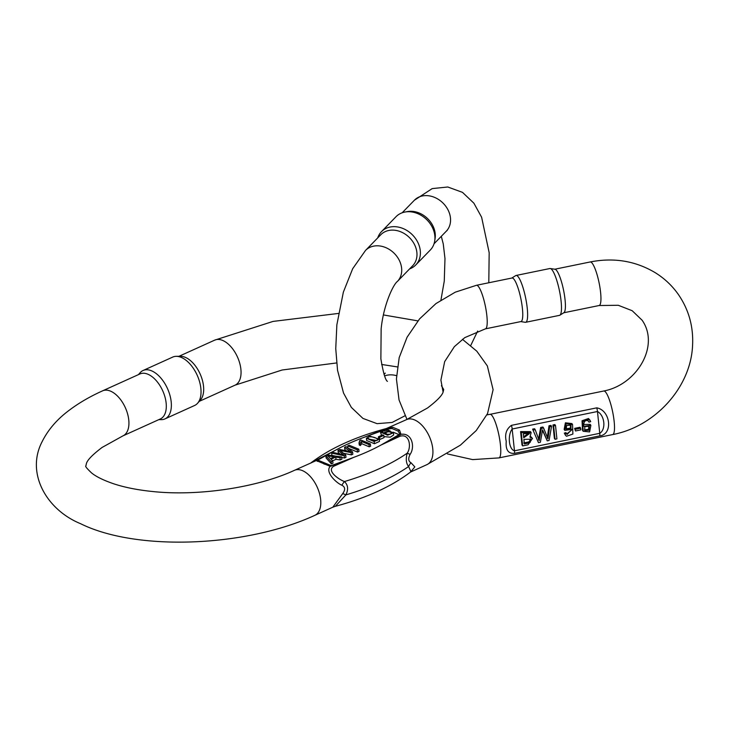 <?xml version="1.0" encoding="UTF-8"?>
<svg xmlns="http://www.w3.org/2000/svg" width="729" height="729" viewBox="0 0 729 729"><rect width="100%" height="100%" fill="white"/><g stroke="black" fill="none" stroke-linecap="round" stroke-linejoin="round"><path stroke-width="1.09" d="M385.258 373.13A4.939 3.982 44.2 0 0 385.249 373.148A4.939 3.982 44.2 0 1 385.249 373.148L384.548 373.868M412.66 265.757A22.234 17.943 -135.8 0 0 409.233 237.39A22.234 17.943 -135.8 0 0 380.793 234.738L365.521 250.43A22.234 17.943 44.2 0 1 393.97 253.081A22.234 17.943 44.2 0 1 397.396 281.449L412.66 265.757M415.74 264.982L430.292 250.029A23.902 19.282 -135.8 0 0 434.712 240.953L435.095 238.483A22.234 17.943 -135.8 0 0 427.558 218.563A22.234 17.943 -135.8 0 0 407.438 211.574L404.987 212.03A23.902 19.282 -135.8 0 0 396.029 216.695L381.486 231.64A23.902 19.282 44.2 0 1 412.067 234.492A23.902 19.282 44.2 0 1 415.74 264.982A23.902 19.282 44.2 0 1 409.607 268.892M434.712 240.953A23.902 19.282 -135.8 0 0 426.611 219.538A23.902 19.282 -135.8 0 0 404.987 212.03M377.74 237.873A23.902 19.282 44.2 0 1 381.486 231.64M379.818 439.514L384.046 437.6L383.809 435.377L379.581 437.291L379.818 439.514L379.271 439.286M331.403 463.908L332.98 463.197L332.743 460.974L331.176 461.685L331.403 463.908L326.118 457.985L325.881 455.762L327.485 455.033L341.664 456.937L341.901 459.161L340.206 459.926L335.996 459.316L332.624 460.837M344.462 458.003L345.974 457.32L345.737 455.096L344.225 455.78L344.462 458.003L341.719 457.429M344.225 455.78L331.659 453.146L331.886 455.37L335.258 456.081M331.659 453.146L333.18 452.463L343.605 454.896L337.992 450.285L338.229 452.509L340.051 454.039M337.992 450.285L339.787 449.474L350.512 451.77L344.58 447.305L344.817 449.529L346.503 450.814M351.396 454.869L352.827 454.222L352.59 451.998L351.159 452.645L351.396 454.869L343.55 453.274M357.538 452.089L359.023 451.415L358.786 449.192L357.301 449.866L357.538 452.089L347.943 448.116L347.706 445.893L349.191 445.219L358.786 449.192M369.238 446.795L370.614 446.175L370.378 443.952L369.002 444.572L369.238 446.795L361.73 443.688L360.399 445.519L359.26 445.045L359.023 442.822L359.862 440.362L359.953 441.309M366.395 438.284L366.632 440.507L374.414 443.733L379.49 441.419L379.253 439.186L374.177 441.51L366.395 438.284L369.822 436.124L379.253 439.186M383.235 432.962L384.329 432.616M380.438 432.042L384.967 429.554L387.728 429.828L384.93 430.301L382.124 431.796L384.192 433.418L388.593 430.967L393.423 432.744L387.618 435.213L380.438 432.042L381.513 435.395M383.946 436.616L390.307 437.19L393.66 434.967L393.423 432.744M410.937 471.718L408.614 466.514C406.117 463.462 405.643 459.015 407.21 453.165C411.603 447.105 409.589 433.017 399.811 436.343L381.185 444.945L399.911 434.138L398.08 431.058L391.874 428.488L385.249 429.536M380.766 431.194L363.379 437.573L386.416 428.534M311.064 462.815L336.033 449.939L317.789 460.09L317.233 460.682L317.899 461.12M318.892 461.493A2.223 1.968 107.6 0 0 318.527 461.32L324.997 463.999A2.223 1.057 115.1 0 1 325.098 464.063L328.715 465.503L331.212 465.649L353.838 457.32L333.691 466.259C326.036 470.961 339.422 479.837 344.48 481.541C348.07 485.04 348.535 489.496 345.883 494.891L335.322 506.327M342.73 493.579C345.519 489.724 345.227 486.945 341.855 485.241C336.105 482.826 324.833 472.018 330.21 466.35L316.249 460.564L294.47 470.314A24.704 13.769 65.7 0 1 311.921 478.406A24.704 13.769 65.7 0 1 320.796 503.502A24.704 13.769 65.7 0 1 314.837 515.33L332.816 507.202L342.73 493.579A14.826 1.658 28.4 0 1 345.883 494.891A168.408 71.433 -6 0 0 408.614 466.514A14.826 11.473 -42.3 0 1 410.983 462.715L414.837 466.888L410.646 471.955M388.721 427.695L387.017 428.561L392.703 427.276L399.519 430.101L400.977 434.338C412.049 432.516 415.266 447.032 410.108 454.367C408.04 458.523 408.331 461.311 410.983 462.715M176.363 356.326L180.719 356.326A24.704 13.769 65.7 0 1 185.184 357.292A24.704 13.769 65.7 0 1 201.414 377.166A24.704 13.769 65.7 0 1 200.466 399.984L197.586 403.255A26.554 14.808 -114.3 0 0 198.607 378.734A26.554 14.808 -114.3 0 0 181.166 357.365A26.554 14.808 -114.3 0 0 176.363 356.326A26.554 14.808 -114.3 0 0 172.727 357.082L143.057 370.505A26.554 14.808 65.7 0 1 151.486 370.788A26.554 14.808 65.7 0 1 169.912 395.227A26.554 14.808 65.7 0 1 164.945 418.902A26.554 14.808 65.7 0 1 161.319 419.658L158.776 419.658M102.598 390.835L139.968 373.931A24.704 13.769 65.7 0 1 147.814 374.196A24.704 13.769 65.7 0 1 164.954 396.941A24.704 13.769 65.7 0 1 160.334 418.956L122.964 435.86A24.704 13.769 -114.3 0 0 128.769 419.968A24.704 13.769 -114.3 0 0 110.444 391.099A24.704 13.769 -114.3 0 0 102.598 390.835C89.931 396.54 78.796 403.028 69.191 410.281C57.062 419.275 47.996 429.818 42 441.911C25.807 473.212 46.428 509.726 80.518 523.668C137.307 551.835 246.785 546.786 314.837 515.33M138.419 374.642L140.096 372.729A26.554 14.808 65.7 0 1 143.057 370.505M164.945 418.902L194.616 405.479A26.554 14.808 -114.3 0 0 197.586 403.255M317.288 460.5A2.223 2.005 -120.1 0 0 316.249 460.564L336.033 449.939A153.582 65.145 -6 0 1 363.379 437.573L381.139 430.848M399.911 434.138A2.223 1.586 -151.9 0 1 400.977 434.338L381.185 444.945A153.582 65.145 -6 0 1 353.838 457.32L330.21 466.35A2.223 0.547 91.8 0 0 329.991 465.758M410.108 454.367A14.826 1.531 16.2 0 1 407.21 453.165A168.408 71.433 174 0 1 344.48 481.541A14.826 8.283 -48.5 0 0 341.855 485.241M384.32 429.627L387.208 428.871M385.541 429.135A2.223 1.112 68.3 0 1 386.015 429.235L386.999 429.645M392.703 427.276A2.223 1.458 89.8 0 0 391.874 428.488L398.08 431.058A2.223 1.576 137 0 1 399.519 430.101M400.03 435.14A2.223 1.358 -117.2 0 0 399.428 434.794L393.195 432.215M331.704 466.041A2.223 1.112 68.3 0 0 331.212 465.649L317.789 460.09A2.223 1.358 -117.2 0 0 317.224 460.035M317.835 461.111L318.527 461.329A2.223 1.968 107.6 0 0 317.343 461.366M326.729 464.792L324.997 463.999A2.223 1.057 115.1 0 0 324.159 464.182M385.422 433.436L385.395 433.163C387.427 434.839 389.541 434.812 391.737 433.072C389.678 431.34 387.564 431.377 385.395 433.163L385.395 433.299M387.728 429.828L387.855 431.039M386.452 430.484L386.543 431.322M384.93 430.301L385.103 431.933M386.962 434.302L390.434 434.156M368.063 438.093C370.478 441.063 378.779 441.473 377.567 439.323C375.235 436.48 366.933 436.024 368.063 438.093L368.045 438.029M369.43 439.223L376.474 440.48M359.998 440.79L360.746 439.961L370.378 443.952M369.002 444.572L361.502 441.464L361.73 443.688M361.502 441.464L360.162 443.296L360.399 445.519M360.162 443.296L359.023 442.822M357.301 449.866L347.706 445.893M344.58 447.305L346.075 446.631L352.59 451.998M351.159 452.645L340.015 450.376L345.737 455.096M328.879 456.864L330.465 458.587L334.265 456.864L327.658 455.835L328.879 456.864M331.176 461.685L325.881 455.762M341.664 456.937L339.978 457.703L340.206 459.926M339.978 457.703L335.759 457.092L335.996 459.316M335.759 457.092L331.075 459.206L332.743 460.974M379.581 437.291L378.397 436.799L378.542 438.175M378.397 436.799L382.625 434.885L383.809 435.377M574.634 428.37L575.463 430.976L574.634 428.37L580.002 427.267L580.658 428.224L580.831 429.873L575.463 430.976M520.588 431.595L521.991 444.945L522.647 445.902L521.244 432.552L520.588 431.595L530.493 431.623L531.159 432.579L529.956 437.145L532.48 438.421L528.069 444.79L522.647 445.902M532.48 438.421L530.694 436.525M532.617 429.126L538.449 442.658L532.617 429.126L534.548 428.734L535.204 429.691L539.178 440.608L541.319 428.433L540.654 427.476L538.512 439.651M541.319 428.433L543.588 427.969L542.923 427.012L540.654 427.476M543.588 427.969L547.935 438.812L549.666 426.72L551.552 426.337L550.896 425.381L549.01 425.763L547.269 437.847M542.504 430.301L547.242 440.854L542.576 429.828L540.371 442.266L538.449 442.658M552.974 424.952L554.377 438.302L555.033 439.259L553.63 425.909L552.974 424.952L554.851 424.57L555.516 425.526L556.92 438.876L555.033 439.259M564.319 433.108L565.54 435.359L564.319 433.108L565.977 432.616L567.053 434.484L571.983 429.363L564.811 430.365L566.059 423.768L572.547 424.524L572.885 434.056L566.506 436.252L565.54 435.359M571.381 430.265L566.761 433.928M572.547 424.524L571.882 423.567L565.403 422.811L564.146 429.408L564.811 430.365M590.144 420.378L588.494 418.51L582.052 420.761L582.498 430.31L583.154 431.267L582.717 421.717L589.16 419.467L590.7 421.644L588.977 422.127L588.203 420.888M588.977 422.127L588.166 420.861C585.15 419.758 583.637 421.59 583.637 426.356L590.873 425.353L590.208 424.396L583.583 424.478M514.419 453.374C508.241 453.812 505.507 449.802 506.236 441.346C504.605 434.284 506.354 428.953 511.466 425.344L596.769 407.848C610.629 410.29 613.207 434.539 599.712 435.878L514.419 453.374A4.939 1.002 -101.6 0 0 514.464 450.804L599.757 433.308C606.218 429.417 604.742 415.357 597.47 411.511L512.177 429.007C507.393 435.322 508.869 449.392 514.464 450.804L512.177 429.007A4.939 1.002 -101.6 0 0 511.466 425.344M550.286 268.518L554.997 269.247A22.234 4.529 78.4 0 1 565.048 299.646A22.234 4.529 78.4 0 1 563.9 312.686L559.872 315.21A23.902 4.866 -101.6 0 0 561.102 301.195A23.902 4.866 -101.6 0 0 550.286 268.518A23.902 4.866 -101.6 0 0 549.912 268.518L516.059 275.471A23.902 4.866 78.4 0 1 527.24 308.148A23.902 4.866 78.4 0 1 525.664 322.3A23.902 4.866 78.4 0 1 525.29 322.3L520.761 321.598M511.995 278.004A22.234 4.529 78.4 0 1 522.401 308.403A22.234 4.529 78.4 0 1 520.934 321.562L485.396 328.852A22.234 4.529 -101.6 0 0 485.359 306.162A22.234 4.529 -101.6 0 0 476.456 285.294L511.995 278.004M511.831 278.041L515.704 275.608A23.902 4.866 78.4 0 1 516.059 275.471M525.664 322.3L559.526 315.347A23.902 4.866 -101.6 0 0 559.872 315.21M588.904 425.9L588.567 429.29L584.448 429.9M584.776 426.602L584.749 430.429L589.223 430.247L589.287 426.319L584.776 426.602M590.873 425.353L589.615 431.923L583.154 431.267M570.616 424.752L570.297 428.123L566.087 428.789M570.953 429.08L570.989 425.18L566.524 425.508L566.36 429.317L570.953 429.08L570.297 428.123M564.975 434.065L566.643 433.573M553.63 425.909L555.516 425.526M533.282 430.083L535.204 429.691M549.666 426.72L549.01 425.763M551.552 426.337L549.065 440.489L547.242 440.854M529.181 442.886L530.22 442.303L530.694 439.268L523.878 439.35L524.361 443.943L529.181 442.886L528.516 441.929L523.704 442.986M530.284 438.849L529.564 441.346L528.516 441.929M523.285 433.746L523.714 437.783L529.491 433.573L523.285 433.746M521.244 432.552L531.159 432.579M529.09 433.163L523.604 436.707M575.29 429.326L580.658 428.224M396.503 375.663A22.234 17.943 -135.8 0 0 392.913 374.961A22.234 17.943 -135.8 0 0 384.584 375.918M402.162 212.786L414.382 200.229A22.234 17.943 44.2 0 1 442.822 202.881A22.234 17.943 44.2 0 1 446.248 231.239L447.232 230.364M390.252 430.994L387.746 429.955M310.499 463.207C329.718 448.508 354.987 436.953 386.324 428.552L406.591 419.603A24.704 13.769 65.7 0 1 424.041 427.704A24.704 13.769 65.7 0 1 432.917 452.791A24.704 13.769 65.7 0 1 426.957 464.628L410.509 472.064M336.588 362.951L282.141 370.004L235.075 385.149A24.704 13.769 -114.3 0 0 240.889 369.266A24.704 13.769 -114.3 0 0 222.564 340.388A24.704 13.769 -114.3 0 0 214.718 340.133L178.906 356.326M374.414 443.733L374.177 441.51M599.712 435.878A4.939 1.002 -101.6 0 0 599.757 433.308L597.47 411.511A4.939 1.002 -101.6 0 0 596.769 407.848M498.955 457.903A22.234 4.529 78.4 0 0 499.802 440.07A22.234 4.529 78.4 0 0 492.385 416.095A22.234 4.529 78.4 0 0 490.016 414.336L603.749 391.008A22.234 4.529 78.4 0 1 606.109 392.767A22.234 4.529 78.4 0 1 613.536 416.742A22.234 4.529 78.4 0 1 612.688 434.566L498.955 457.903L472.647 459.607L447.433 453.93M563.745 312.777L599.12 305.524A22.234 4.529 -101.6 0 0 599.092 282.834A22.234 4.529 -101.6 0 0 590.18 261.966L554.815 269.22M589.223 430.247L588.567 429.29M589.16 419.467L588.494 418.51M530.22 442.303L529.564 441.346M384.046 374.387L384.73 373.676M434.028 243.796L446.248 231.239M405.005 415.767L392.129 422.446L377.075 423.658L362.951 418.419L351.351 407.402L343.532 393.04L337.545 370.305L335.75 348.681L336.862 324.806L343.368 292.11L352.672 268.728L365.521 250.43M387.427 381.367L387.427 381.367C385.413 380.219 383.226 372.71 380.875 358.841L381.139 328.952C383.463 304.986 393.305 284.337 397.396 281.449M440.945 300.075L444.271 281.066L444.982 258.576L443.25 243.878L441.291 236.333M470.743 345.5L477.668 331.039M488.794 282.761L489.177 252.708L481.614 217.215L473.886 203.181L462.496 192.365L447.788 186.998L432.188 188.601L414.382 200.229M235.075 385.149L199.263 401.351M406.591 419.603L427.467 408.021C437.118 400.695 442.348 395.273 443.186 391.755L443.688 389.468L441.428 385.696M426.957 464.628L460.363 445.182L476.256 430.529L487.555 413.553L493.105 389.714L487.346 365.922L476.793 351.178L462.432 339.313M417.899 320.878L383.408 314.937M338.438 313.434L273.056 321.416L214.718 340.133M397.332 366.906L381.65 364.464M294.47 470.314C257.547 487.464 198.416 496.467 152.452 491.501C137.562 489.979 124.659 487.409 113.733 483.81C103.564 480.32 96.173 476.693 91.581 472.939C86.933 468.537 85.029 466.223 85.867 465.995L86.368 463.708C87.198 460.19 92.437 454.768 102.087 447.442L122.964 435.86M332.825 507.202L335.094 506.391C366.441 497.989 391.719 486.434 410.928 471.736M326.209 464.564L326.893 464.847M612.688 434.566C655.052 426.565 690.645 387.564 692.55 345.838C693.598 326.911 688.878 309.807 678.389 294.507C672.202 285.704 664.493 278.442 655.28 272.71C635.524 260.918 613.827 257.337 590.18 261.966M603.749 391.008C636.772 384.775 660.1 345.883 642.131 320.241L632.189 310.718L618.274 305.278L599.12 305.524M406.982 419.43L399.045 399.984L396.43 378.943L399.191 357.611L407.083 337.208L419.585 318.874L435.951 303.583L455.261 292.174L476.456 285.294M490.016 414.336L486.908 414.883M485.396 328.852L464.792 337.618L454.367 346.649L444.663 361.63L440.908 380.101L443.086 391.992"/></g></svg>
